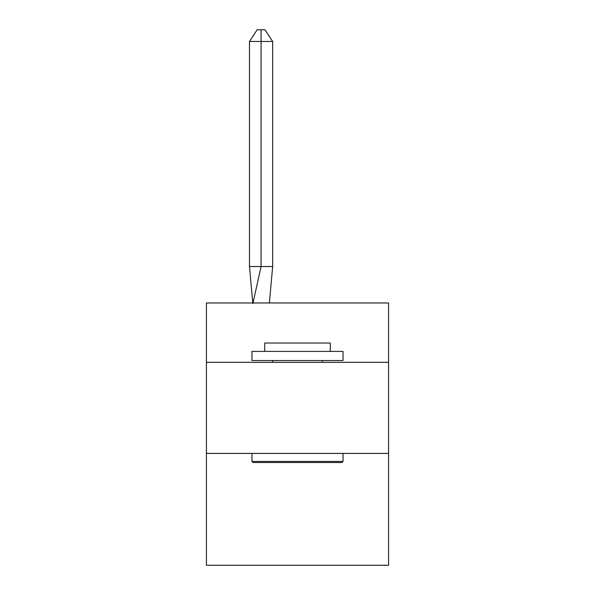 <?xml version="1.0" encoding="UTF-8"?>
<svg xmlns="http://www.w3.org/2000/svg" width="595" height="595" viewBox="0 0 595 595"><rect width="100%" height="100%" fill="white"/><g stroke="black" fill="none" stroke-linecap="round" stroke-linejoin="round"><path stroke-width="0.89" d="M206.428 362.34L388.572 362.34L388.572 302.967L206.428 302.967L206.428 565.25L388.572 565.25L388.572 453.412L206.428 453.412M388.572 453.412L388.572 362.34M272.666 41.471L261.071 41.471L261.071 266.538L249.483 266.538L252.778 302.967L249.483 266.538L252.778 302.967L249.483 266.538L252.778 302.967L249.483 266.538L252.778 302.967L249.483 266.538L252.778 302.967L249.483 266.538L252.778 302.967L249.483 266.538L252.778 302.967L249.483 266.538L252.778 302.967L249.483 266.538L252.778 302.967L249.483 266.538L252.778 302.967L249.483 266.538L252.778 302.967L249.483 266.538L252.778 302.967L249.483 266.538L252.778 302.967L249.483 266.538L252.778 302.967L249.483 266.538L252.778 302.967L249.483 266.538L252.778 302.967L249.483 266.538L252.778 302.967L249.483 266.538L252.778 302.967L249.483 266.538L252.778 302.967L249.483 266.538L252.778 302.967L249.483 266.538L252.778 302.967L249.483 266.538L249.483 41.471L257.211 29.75L264.939 29.75L272.666 41.471L272.666 266.538L265.705 266.538M253.054 462.523L251.968 461.43L343.032 461.43L341.947 462.523L253.054 462.523M343.032 351.414L343.032 360.518L251.968 360.518L251.968 351.414L343.032 351.414M264.716 351.414L264.716 343.032L330.284 343.032L330.284 351.414M343.032 453.412L343.032 461.43M251.968 453.412L251.968 461.43M322.274 360.518L322.274 362.34M272.726 360.518L272.726 362.34M261.071 29.75L261.071 266.538L272.666 266.538L269.357 302.967M249.483 41.471L261.071 41.471L261.071 266.538L261.071 41.471L261.071 266.538L261.071 41.471L261.071 266.538L261.071 41.471L261.071 266.538L261.071 41.471L261.071 266.538L261.071 41.471L261.071 266.538L261.071 41.471L261.071 266.538L261.071 41.471L261.071 266.538L261.071 41.471L261.071 266.538L261.071 41.471L261.071 266.538L261.071 41.471L261.071 266.538L261.071 41.471L261.071 266.538L261.071 41.471L261.071 266.538L261.071 41.471L261.071 266.538L261.071 41.471L261.071 266.538L261.071 41.471L261.071 266.538L261.071 41.471L261.071 266.538L261.071 41.471L261.071 266.538L261.071 41.471L261.071 266.538L261.071 41.471L261.071 266.538L261.071 41.471L261.071 266.538L252.875 303.51M249.483 266.538L252.778 302.967"/></g></svg>
